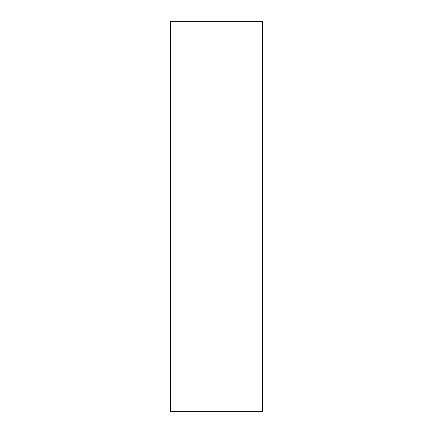 <?xml version="1.0" encoding="UTF-8"?>
<svg xmlns="http://www.w3.org/2000/svg" width="433" height="433" viewBox="0 0 433 433"><rect width="100%" height="100%" fill="white"/><g stroke="black" fill="none" stroke-linecap="round" stroke-linejoin="round"><path stroke-width="0.65" d="M170.472 21.65L262.528 21.65L262.528 411.35L170.472 411.35L170.472 21.65L262.528 21.65L262.528 411.35L170.472 411.35L170.472 21.65"/></g></svg>
